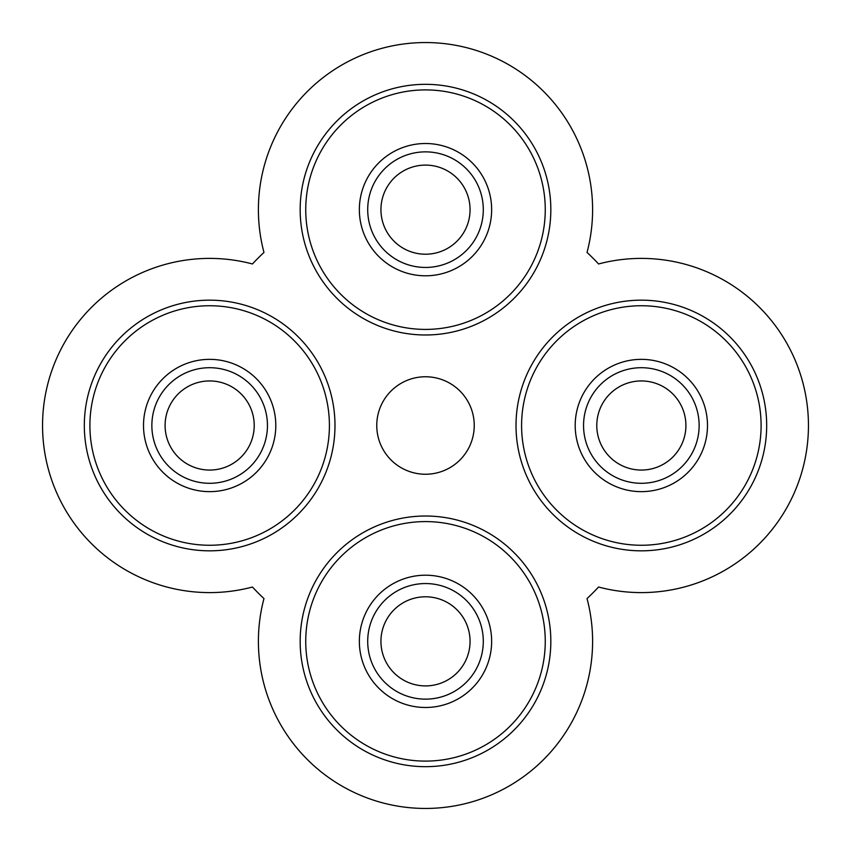 <?xml version="1.0" encoding="UTF-8"?>
<svg xmlns="http://www.w3.org/2000/svg" width="851" height="851" viewBox="0 0 851 851"><rect width="100%" height="100%" fill="white"/><g stroke="black" fill="none" stroke-linecap="round" stroke-linejoin="round"><path stroke-width="1.28" d="M209.654 359.356A66.144 66.144 0 0 1 275.798 425.5A66.144 66.144 0 0 1 209.654 491.644A66.144 66.144 0 0 1 143.511 425.5A66.144 66.144 0 0 1 209.654 359.356M209.654 367.706A57.794 57.794 0 0 1 267.448 425.5A57.794 57.794 0 0 1 209.654 483.294A57.794 57.794 0 0 1 151.861 425.5A57.794 57.794 0 0 1 209.654 367.706M209.654 545.257A119.757 119.757 0 0 1 89.898 425.5A119.757 119.757 0 0 1 209.654 305.743A119.757 119.757 0 0 1 329.411 425.5A119.757 119.757 0 0 1 209.654 545.257M209.654 550.831A125.331 125.331 0 0 1 84.323 425.5A125.331 125.331 0 0 1 209.654 300.169A125.331 125.331 0 0 1 334.986 425.5A125.331 125.331 0 0 1 209.654 550.831M300.169 209.654A125.331 125.331 0 0 1 425.5 84.323A125.331 125.331 0 0 1 550.831 209.654A125.331 125.331 0 0 1 425.5 334.986A125.331 125.331 0 0 1 300.169 209.654M305.743 209.654A119.757 119.757 0 0 1 425.5 89.898A119.757 119.757 0 0 1 545.257 209.654A119.757 119.757 0 0 1 425.5 329.411A119.757 119.757 0 0 1 305.743 209.654M483.294 209.654A57.794 57.794 0 0 1 425.5 267.448A57.794 57.794 0 0 1 367.706 209.654A57.794 57.794 0 0 1 425.5 151.861A57.794 57.794 0 0 1 483.294 209.654M491.644 209.654A66.144 66.144 0 0 1 425.5 275.798A66.144 66.144 0 0 1 359.356 209.654A66.144 66.144 0 0 1 425.5 143.511A66.144 66.144 0 0 1 491.644 209.654M550.831 641.346A125.331 125.331 0 0 1 425.5 766.677A125.331 125.331 0 0 1 300.169 641.346A125.331 125.331 0 0 1 425.5 516.014A125.331 125.331 0 0 1 550.831 641.346M545.257 641.346A119.757 119.757 0 0 1 425.5 761.102A119.757 119.757 0 0 1 305.743 641.346A119.757 119.757 0 0 1 425.5 521.589A119.757 119.757 0 0 1 545.257 641.346M367.706 641.346A57.794 57.794 0 0 1 425.5 583.552A57.794 57.794 0 0 1 483.294 641.346A57.794 57.794 0 0 1 425.5 699.139A57.794 57.794 0 0 1 367.706 641.346M359.356 641.346A66.144 66.144 0 0 1 425.5 575.202A66.144 66.144 0 0 1 491.644 641.346A66.144 66.144 0 0 1 425.5 707.489A66.144 66.144 0 0 1 359.356 641.346M641.346 483.294A57.794 57.794 0 0 1 583.552 425.5A57.794 57.794 0 0 1 641.346 367.706A57.794 57.794 0 0 1 699.139 425.5A57.794 57.794 0 0 1 641.346 483.294M641.346 491.644A66.144 66.144 0 0 1 575.202 425.5A66.144 66.144 0 0 1 641.346 359.356A66.144 66.144 0 0 1 707.489 425.5A66.144 66.144 0 0 1 641.346 491.644M641.346 305.743A119.757 119.757 0 0 1 761.102 425.5A119.757 119.757 0 0 1 641.346 545.257A119.757 119.757 0 0 1 521.589 425.5A119.757 119.757 0 0 1 641.346 305.743M641.346 300.169A125.331 125.331 0 0 1 766.677 425.5A125.331 125.331 0 0 1 641.346 550.831A125.331 125.331 0 0 1 516.014 425.5A125.331 125.331 0 0 1 641.346 300.169M425.5 376.759A48.741 48.741 0 0 0 376.759 425.5A48.741 48.741 0 0 0 425.5 474.241A48.741 48.741 0 0 0 474.241 425.5A48.741 48.741 0 0 0 425.5 376.759M425.5 596.785A44.56 44.56 0 0 0 380.94 641.346A44.56 44.56 0 0 0 425.5 685.906A44.56 44.56 0 0 0 470.06 641.346A44.56 44.56 0 0 0 425.5 596.785M596.785 425.5A44.56 44.56 0 0 0 641.346 470.06A44.56 44.56 0 0 0 685.906 425.5A44.56 44.56 0 0 0 641.346 380.94A44.56 44.56 0 0 0 596.785 425.5M425.5 254.215A44.56 44.56 0 0 0 470.06 209.654A44.56 44.56 0 0 0 425.5 165.094A44.56 44.56 0 0 0 380.94 209.654A44.56 44.56 0 0 0 425.5 254.215M254.215 425.5A44.56 44.56 0 0 0 209.654 380.94A44.56 44.56 0 0 0 165.094 425.5A44.56 44.56 0 0 0 209.654 470.06A44.56 44.56 0 0 0 254.215 425.5M263.97 598.561A167.104 167.104 0 0 0 425.5 808.45A167.104 167.104 0 0 0 587.03 598.561A236.738 236.738 0 0 0 598.561 587.03A167.104 167.104 0 0 0 808.45 425.5A167.104 167.104 0 0 0 598.561 263.97A236.738 236.738 0 0 0 587.03 252.439A167.104 167.104 0 0 0 425.5 42.55A167.104 167.104 0 0 0 263.97 252.439A236.738 236.738 0 0 0 252.439 263.97A167.104 167.104 0 0 0 42.55 425.5A167.104 167.104 0 0 0 252.439 587.03A236.738 236.738 0 0 0 263.97 598.561"/></g></svg>
